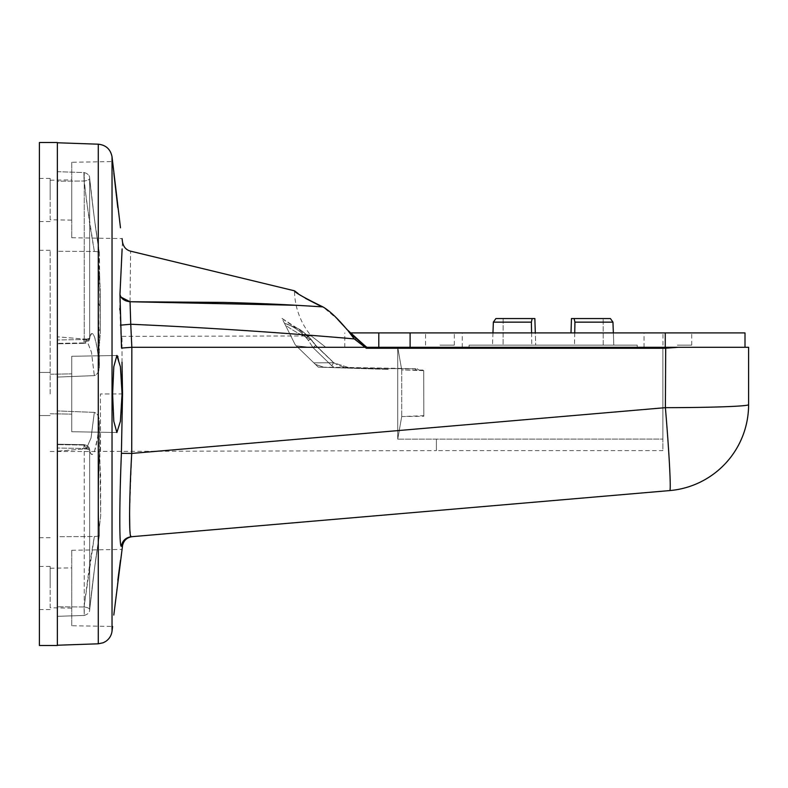 <?xml version="1.0" encoding="UTF-8"?>
<svg xmlns="http://www.w3.org/2000/svg" width="788" height="788" viewBox="0 0 788 788"><rect width="100%" height="100%" fill="white"/><g stroke="black" fill="none" stroke-linecap="round" stroke-linejoin="round"><path stroke-width="0.59" stroke-dasharray="3.94 2.96" d="M122.012 362.175L122.544 394L121.401 453.317C119.323 503.68 119.254 547.709 121.332 546.251L122.485 546.094M122.032 389.38L120.416 421.275L116.87 432.514L113.797 421.265L112.615 394L113.797 366.735L116.87 355.486L71.738 356.274L71.738 431.726L71.738 356.274L71.738 431.726L71.738 356.274L116.87 355.486M117.924 356.471L120.426 366.853M122.495 242.024L122.12 248.919M121.047 297.165L119.963 294.466L119.835 308.423M119.865 309.97L121.519 348.05L131.842 347.291L131.724 453.425L129.596 514.003M71.738 162.269L71.738 237.72L71.738 162.269L112.615 161.56L113.846 173.35M117.826 207.805L120.485 227.821M39.4 142.51L39.4 645.49M39.4 394L39.4 250.288L39.4 394M39.4 588.006L39.4 566.454L39.4 588.006M39.4 199.994L39.4 178.443L39.4 199.994M50.176 394L50.176 250.288L50.176 394M50.176 199.994L50.176 178.443L50.176 199.994M50.176 588.006L50.176 566.454L50.176 588.006M57.366 142.51L57.366 645.49M50.176 219.754L50.176 180.235L50.176 219.754L71.738 220.128L71.738 179.861L71.738 220.128M50.176 607.765L50.176 568.246L50.176 607.765L71.738 608.139L71.738 567.872L71.738 608.139M57.366 394L57.366 142.766L57.366 394M50.176 180.235L71.738 179.861M50.176 568.246L71.738 567.872M100.549 451.396L100.421 393.97L122.032 393.921L122.032 336.397L122.032 393.921L100.421 393.941L100.549 451.396L436.404 450.618L436.404 439.074L436.404 450.618L662.895 450.618L662.895 439.074L397.723 439.152L662.895 439.074L662.895 450.618M71.738 394L71.738 414.133L71.738 394M71.738 625.731L71.738 550.28L71.738 625.731L112.615 626.44M122.032 336.358L311.24 335.934L325.808 347.291L745.005 347.291L745.005 332.92L378.792 332.92L378.792 347.291L410.105 347.291L410.105 332.92M397.723 347.291L401.713 369.897L423.717 370.626L423.816 415.7L401.713 416.537L397.723 439.152L401.713 416.537L401.713 369.897L397.723 347.291L469.087 347.291L397.723 347.291L397.723 439.152L397.723 347.291M386.228 368.587L414.833 368.666L348.326 367.474L333.619 362.776L315.535 345.371L310.777 339.362C299.637 334.319 291.146 329.512 285.286 324.922L284.488 323.316C293.806 326.212 301.725 331.866 308.246 340.268C304.71 334.142 292.023 324.991 284.488 323.316L295.254 344.849L313.841 362.854L333.619 362.776L313.841 362.854L318.254 367.129L386.347 369.385L386.228 368.587L335.491 367.701L388.11 368.617L388.228 369.444L330.645 367.543L348.326 367.474L318.254 367.129L315.427 364.391L324.035 367.316L315.427 364.391L295.254 344.849L318.254 367.129L334.821 367.681L318.254 367.129L295.254 344.849L284.429 323.208L297.322 328.291L284.429 323.208L282.035 318.411M71.738 237.72L122.071 238.597M71.738 550.28L122.071 549.403L120.485 560.189M117.826 580.254L113.807 615.054M469.087 347.291L462.26 347.291L469.087 347.291L469.087 345.144L637.226 345.144L637.226 347.291L662.895 347.291L662.895 439.074L662.895 347.291L637.226 347.291L644.052 347.291L637.226 347.291L637.226 345.144L469.087 345.144L637.226 345.144L469.087 345.144L469.087 347.291M745.005 347.291L366.469 347.291M665.259 332.92L665.259 347.291L410.105 347.291M366.587 347.291L325.808 347.291L311.24 335.934A71.856 71.856 0 0 1 294.485 290.811M349.862 333.107L346.956 329.522M401.713 416.537L423.816 416.251L423.708 370.084L401.713 369.897L401.713 416.537M423.816 416.251L423.708 370.084M423.717 370.626L423.816 415.7M386.347 369.385L388.228 369.444M282.025 318.411L297.421 328.35L310.817 339.037L308.246 340.268L313.043 347.636L308.246 340.268L310.777 339.362L297.332 328.3C291.984 325.621 282.074 318.608 282.025 318.411L285.286 324.922C290.88 329.345 299.381 334.161 310.777 339.362L315.535 345.371L333.738 362.687L331.738 365.711A27.738 27.698 135.5 0 0 334.821 367.681A27.738 27.698 135.5 0 1 331.738 365.711L313.043 347.636L331.738 365.711L333.619 362.776L348.326 367.474L348.394 368.134L348.326 367.474L417.039 368.705L388.11 368.617M553.156 332.92L462.26 332.92L553.156 332.92M349.833 332.92L378.792 332.92M574.728 332.92L574.501 345.144L574.935 322.144L612.956 322.144L613.803 345.144L570.62 345.144L613.803 345.144L570.62 345.144L613.803 345.144L613.35 332.92M531.585 332.92L531.821 345.144L531.378 322.144L532.195 318.549L503.158 318.549L534.855 318.549L535.702 345.144L492.51 345.144L535.702 345.144L492.51 345.144L535.702 345.144L535.308 332.92M417.216 370.409L414.833 368.666M419.472 370.478L417.039 368.705M129.793 528.649L131.113 536.756L669.741 490.579A86.227 86.227 180 0 0 748.6 404.668A86.227 3.014 0 0 1 665.387 407.672L131.724 453.425L121.401 453.317M120.436 325.168L130.749 324.252L131.842 347.291L367.375 347.291L356.59 339.096L350.217 332.92M130.04 301.745C130.808 234.657 130.808 234.657 130.04 301.745L130.749 324.252C205.954 327.591 281.227 332.546 356.59 339.096M439.95 332.92L454.321 332.92L439.95 332.92M677.345 332.92L691.716 332.92L677.345 332.92M748.6 347.291L748.6 404.668M319.278 305.429L322.932 306.916L337.52 319.209M322.932 306.916L296.16 305.271M298.1 293.5L305.478 298.347M492.963 332.92L492.51 345.144L492.963 332.92M503.158 318.549L503.108 345.144L503.158 318.549L495.908 318.549L503.158 318.549M571.005 332.92L571.467 318.549L603.165 318.549L571.467 318.549L574.117 318.549L574.935 322.144M603.204 345.144L603.165 318.549L603.204 345.144M574.117 318.549L610.404 318.549L603.165 318.549L610.404 318.549L612.956 322.144M531.378 322.144L493.357 322.144L495.908 318.549L532.195 318.549M313.043 347.636L315.732 345.292L313.043 347.636L296.308 345.873L313.043 347.636M677.345 345.144L691.716 345.144L677.345 345.144M439.95 345.144L454.321 345.144L439.95 345.144M57.366 178.738L57.366 171.676L84.247 172.572C87.931 173.705 89.733 175.576 89.655 178.186L89.665 178.354C92.511 205.845 97.072 239.936 99.396 253.007L100.283 333.679L99.396 344.238L99.396 366.213C99.249 371.315 97.564 374.458 94.333 375.62L57.366 377.078L57.366 178.738M84.03 178.738L83.922 172.552L84.06 181.033L89.596 223.053L94.333 251.471L57.366 251.293L94.333 251.471C97.613 251.589 99.308 252.101 99.396 253.007L99.396 253.007C99.18 252.061 97.485 251.549 94.333 251.471L86.414 199.994L84.03 178.738M86.444 339.48L57.366 339.983L86.444 339.48L89.97 337.747L89.487 339.086C88.571 341.874 86.759 343.282 84.03 343.322C87.271 342.701 89.093 341.293 89.487 339.096L89.665 337.363C91.063 332.112 92.748 332.181 94.727 337.569L97.298 348.936L99.396 366.213C99.308 371.207 97.613 374.349 94.333 375.62L91.477 352.315L86.444 339.48L91.447 352.118L94.333 375.62L57.366 377.078L57.366 181.191L84.06 181.033L57.366 181.191L57.366 171.676L57.366 377.078L57.366 336.821L83.922 339.037L84.03 343.322L84.247 339.047L57.366 336.821L57.366 171.676L84.247 172.572L84.247 339.047C87.941 339.067 89.743 338.525 89.655 337.402C89.743 338.525 87.941 339.067 84.247 339.047L84.247 172.572C87.941 173.705 89.733 175.576 89.655 178.186L89.665 178.354C89.537 179.644 87.665 180.531 84.06 181.033C87.665 180.531 89.537 179.644 89.665 178.354L94.294 217.921L99.396 253.007L98.145 302.385L99.396 344.238L100.283 333.679L100.184 288.221L100.283 333.679L100.184 288.221L99.396 271.131L98.145 302.385L100.224 306.827L98.145 302.385L98.667 330.202L100.283 329.916L98.667 330.202L99.396 366.213C96.412 337.756 93.171 328.133 89.665 337.363L89.487 339.096L84.06 342.928L86.434 339.48L84.06 342.928L57.366 343.361L84.06 342.928L89.487 339.096L89.95 337.776C89.655 338.466 88.492 339.057 86.444 339.529M84.247 448.953C87.941 448.933 89.733 449.475 89.655 450.598L89.487 448.904L84.03 444.668L83.922 448.963L84.06 445.072L86.414 448.52L91.014 438.049L94.333 412.38C97.613 413.661 99.308 416.793 99.396 421.787L99.396 454.43C98.037 495.987 98.037 520.129 99.396 526.867L99.396 534.993L94.718 566.877L89.655 609.813C89.733 612.424 87.941 614.295 84.247 615.428L84.06 606.967L84.247 615.428C87.931 614.295 89.733 612.424 89.655 609.813L89.665 609.646C89.537 608.356 87.665 607.469 84.06 606.967L94.333 536.529L89.596 564.957L84.06 606.967C87.665 607.469 89.537 608.356 89.665 609.646L94.727 566.799L99.396 534.993C99.347 535.899 97.663 536.411 94.333 536.529L57.366 536.707L57.366 410.922L57.366 616.324L57.366 536.707L94.333 536.529C97.613 536.411 99.308 535.899 99.396 534.993L99.396 526.867C98.037 520.169 98.037 496.016 99.396 454.43L100.598 474.78L100.687 515.785L99.396 526.867L100.687 515.785L99.396 421.787C98.283 434.523 96.461 445.604 94.718 450.45C92.885 455.602 91.201 455.671 89.665 450.637C91.073 455.858 92.757 455.789 94.727 450.421L97.535 437.616L99.396 421.787C99.249 416.685 97.564 413.542 94.333 412.38L57.366 410.922L57.366 616.324L83.922 615.448L57.366 616.324L57.366 451.179L83.922 448.963L57.366 451.179L57.366 410.922L94.333 412.38L91.053 437.872L86.414 448.52L84.06 445.072L57.366 444.639L84.06 445.072L89.487 448.904L89.655 450.598C89.743 449.475 87.941 448.933 84.247 448.953L84.247 615.428L84.247 448.953M89.674 178.413L89.674 178.413C92.531 206.013 97.101 240.064 99.396 252.918C97.101 240.084 92.521 205.993 89.674 178.413L89.674 178.413M112.034 156.802L112.034 631.198M98.273 144.194L98.273 643.806M121.332 546.251C122.357 540.775 125.617 537.613 131.113 536.756M665.387 347.291L665.387 407.672C669.199 452.411 671.258 491.535 669.741 490.579M89.655 337.402L89.655 178.186L89.655 337.402M89.655 450.598L89.655 609.813L89.655 450.598M84.06 606.967L57.366 606.809L84.06 606.967M50.176 372.448L39.4 372.448L50.176 372.448M50.176 178.443L39.4 178.443M50.176 566.454L39.4 566.454M50.176 250.288L39.4 250.288M50.176 374.241L71.738 373.867L50.176 374.241M462.26 347.291L462.26 332.92M344.78 347.291L344.78 332.92M333.738 362.697C342.416 368.203 348.316 367.395 348.335 367.474C348.316 367.395 342.416 368.203 333.738 362.697L315.732 345.292L333.738 362.697M315.742 345.292L310.817 339.037L315.742 345.292M662.974 345.144L662.974 332.92M425.579 345.144L425.579 332.92M297.421 328.33C300.789 329.67 305.251 333.245 310.817 339.047C305.251 333.235 300.799 329.679 297.47 328.36M454.321 345.144L454.321 332.92M691.716 345.144L691.716 332.92M644.052 347.291L644.052 332.92M71.738 431.726L116.87 432.514L71.738 431.726M50.176 451.485L100.549 451.485M50.176 413.759L71.738 414.133L50.176 413.759M50.176 537.712L39.4 537.712M50.176 609.557L39.4 609.557M50.176 221.546L39.4 221.546M50.176 415.552L39.4 415.552L50.176 415.552M84.03 343.341L57.366 343.804L84.03 343.341M84.03 444.668C86.975 445.23 88.798 446.638 89.487 448.904C89.093 446.707 87.271 445.299 84.03 444.678L57.366 444.196L84.03 444.659M86.414 448.52L89.98 450.283C89.546 449.495 88.355 448.914 86.414 448.52L57.366 448.017L86.414 448.52M89.674 609.587C92.531 581.977 97.101 547.985 99.396 535.082C97.101 547.926 92.521 582.007 89.674 609.587L89.674 609.587"/><path stroke-width="1.18" d="M113.807 615.054L122.485 546.094L121.332 546.251C119.274 547.571 119.303 504.034 121.401 453.317L122.544 394L122.012 362.175M116.87 355.486L113.797 366.735L112.615 394L113.797 421.265L116.87 432.514L120.406 421.294L122.071 394L120.416 366.725L116.87 355.486L117.924 356.471M120.426 366.853L122.032 389.38M121.401 453.317L131.724 453.425L131.842 347.291L121.519 348.05L119.963 294.466C123.283 224.344 123.283 224.344 119.963 294.466L122.12 248.919M119.835 308.423L119.865 309.97M120.485 227.821L112.034 156.802L112.034 631.198L112.615 626.44M113.846 173.35L117.826 207.805M665.693 348.227L665.387 407.672A86.227 3.014 0 0 0 748.6 404.668L748.6 347.291L678.222 347.291L665.693 348.227M665.259 332.92L665.259 347.291L745.005 347.291L745.005 332.92L378.792 332.92L378.792 347.291L366.587 347.291L366.341 348.257L665.387 348.266M39.4 645.49L39.4 142.51L57.366 142.51L57.366 645.49L39.4 645.49M120.485 560.189L117.836 580.135M349.862 333.107L366.469 347.291L678.222 347.291M745.005 347.291L748.6 347.291M366.587 347.291L346.956 329.522C337.53 318.244 329.512 310.699 322.922 306.906C303.971 297.637 294.485 292.279 294.485 290.811L298.1 293.5M378.792 332.92L349.833 332.92M366.341 348.257L354.236 338.899C279.454 332.428 204.959 327.542 130.749 324.252L130.04 301.745C124.405 301.095 121.047 298.662 119.963 294.466M348.345 331.137L354.236 338.899M120.436 325.168L130.749 324.252L131.842 347.291L364.844 347.291M131.113 536.756C128.848 537.987 129.163 498.597 131.724 453.425L665.387 407.672C669.199 452.411 671.258 491.535 669.741 490.579L131.113 536.756C125.617 537.613 122.357 540.785 121.332 546.251M129.596 514.003L129.793 528.649M121.047 297.165L130.04 301.745C130.808 234.657 130.808 234.657 130.04 301.745L223.615 302.415C261.921 303.37 289.314 304.729 322.922 306.906M337.52 319.209L350.217 332.92M296.16 305.271L130.04 301.745M305.478 298.347L319.278 305.429M531.378 322.144L493.357 322.144L492.963 332.92L493.357 322.144L495.908 318.549L532.195 318.549L531.378 322.144L531.585 332.92M535.308 332.92L534.855 318.549L532.195 318.549M571.005 332.92L571.467 318.549L574.117 318.549L574.935 322.144L574.728 332.92M613.35 332.92L612.956 322.144L574.935 322.144M574.117 318.549L610.404 318.549L612.956 322.144M748.6 404.668A86.227 86.227 0 0 1 669.741 490.579M57.366 645.234L98.273 643.806L98.273 144.194C105.937 145.031 110.527 149.227 112.034 156.802M410.105 347.291L410.105 332.92M294.485 290.811L130.66 251.185C126.208 250.042 123.489 246.989 122.495 242.024L122.071 238.597M122.445 546.094C123.499 540.647 126.76 537.505 132.226 536.658M98.273 144.194L57.366 142.766M98.273 643.806L103.208 642.752L105.72 641.422C109.315 638.93 111.413 635.522 112.034 631.198"/></g></svg>

